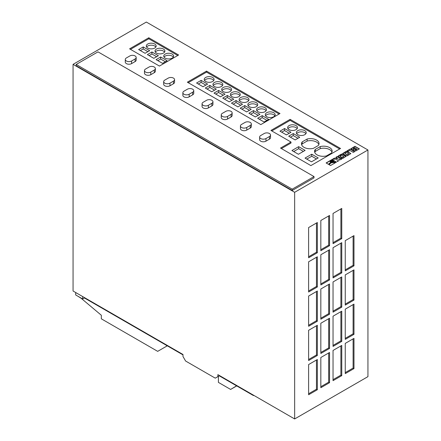 <?xml version="1.0" encoding="UTF-8"?>
<svg xmlns="http://www.w3.org/2000/svg" width="441" height="441" viewBox="0 0 441 441"><rect width="100%" height="100%" fill="white"/><g stroke="black" fill="none" stroke-linecap="round" stroke-linejoin="round"><path stroke-width="0.66" d="M332.817 161.026A1.185 0.684 0 0 0 331.527 160.877A1.185 0.684 0 0 0 330.8 161.511A1.185 0.684 0 0 0 331.147 161.996A1.185 0.684 0 0 0 332.431 162.139A1.185 0.684 0 0 0 333.164 161.511A1.185 0.684 0 0 0 332.817 161.026M333.148 161.61A1.185 0.684 0 0 0 332.817 161.23A1.185 0.684 0 0 0 331.61 161.064A1.185 0.684 0 0 0 330.811 161.61M212.65 77.456A4.934 2.85 0 0 0 207.27 76.839A4.934 2.85 0 0 0 204.222 79.468A4.934 2.85 0 0 0 205.671 81.486A4.934 2.85 0 0 0 211.046 82.103A4.934 2.85 0 0 0 214.094 79.468A4.934 2.85 0 0 0 212.65 77.456M213.775 80.477A4.934 2.85 0 0 0 212.65 79.468A4.934 2.85 0 0 0 204.541 80.477M221.371 82.489A4.934 2.85 0 0 0 215.996 81.872A4.934 2.85 0 0 0 212.948 84.507A4.934 2.85 0 0 0 214.392 86.519A4.934 2.85 0 0 0 219.772 87.136A4.934 2.85 0 0 0 222.815 84.507A4.934 2.85 0 0 0 221.371 82.489M222.501 85.515A4.934 2.85 0 0 0 221.371 84.507A4.934 2.85 0 0 0 213.268 85.515M230.097 87.527A4.934 2.85 0 0 0 224.717 86.91A4.934 2.85 0 0 0 221.674 89.545A4.934 2.85 0 0 0 223.118 91.557A4.934 2.85 0 0 0 228.493 92.175A4.934 2.85 0 0 0 231.542 89.545A4.934 2.85 0 0 0 230.097 87.527M231.222 90.548A4.934 2.85 0 0 0 230.097 89.545A4.934 2.85 0 0 0 221.988 90.548M238.818 92.566A4.934 2.85 0 0 0 233.443 91.949A4.934 2.85 0 0 0 230.395 94.578A4.934 2.85 0 0 0 231.839 96.596A4.934 2.85 0 0 0 237.219 97.213A4.934 2.85 0 0 0 240.268 94.578A4.934 2.85 0 0 0 238.818 92.566M239.948 95.587A4.934 2.85 0 0 0 238.818 94.578A4.934 2.85 0 0 0 230.715 95.587M273.718 112.714A4.934 2.85 0 0 0 268.337 112.097A4.934 2.85 0 0 0 265.289 114.726A4.934 2.85 0 0 0 266.739 116.744A4.934 2.85 0 0 0 272.114 117.361A4.934 2.85 0 0 0 275.162 114.726A4.934 2.85 0 0 0 273.718 112.714M274.842 115.735A4.934 2.85 0 0 0 273.718 114.726A4.934 2.85 0 0 0 265.609 115.735M264.991 107.676A4.934 2.85 0 0 0 259.617 107.058A4.934 2.85 0 0 0 256.568 109.688A4.934 2.85 0 0 0 258.013 111.705A4.934 2.85 0 0 0 263.393 112.323A4.934 2.85 0 0 0 266.436 109.688A4.934 2.85 0 0 0 264.991 107.676M266.121 110.697A4.934 2.85 0 0 0 264.991 109.688A4.934 2.85 0 0 0 256.888 110.697M256.271 102.637A4.934 2.85 0 0 0 250.89 102.02A4.934 2.85 0 0 0 247.842 104.655A4.934 2.85 0 0 0 249.292 106.667A4.934 2.85 0 0 0 254.666 107.284A4.934 2.85 0 0 0 257.715 104.655A4.934 2.85 0 0 0 256.271 102.637M257.395 105.658A4.934 2.85 0 0 0 256.271 104.655A4.934 2.85 0 0 0 248.162 105.658M247.544 97.599A4.934 2.85 0 0 0 242.164 96.981A4.934 2.85 0 0 0 239.121 99.616A4.934 2.85 0 0 0 240.565 101.628A4.934 2.85 0 0 0 245.946 102.246A4.934 2.85 0 0 0 248.989 99.616A4.934 2.85 0 0 0 247.544 97.599M248.669 100.625A4.934 2.85 0 0 0 247.544 99.616A4.934 2.85 0 0 0 239.441 100.625M172.166 54.083A4.934 2.85 0 0 0 166.792 53.466A4.934 2.85 0 0 0 163.743 56.101A4.934 2.85 0 0 0 165.188 58.113A4.934 2.85 0 0 0 170.568 58.73A4.934 2.85 0 0 0 173.616 56.101A4.934 2.85 0 0 0 172.166 54.083M173.296 57.104A4.934 2.85 0 0 0 172.166 56.101A4.934 2.85 0 0 0 164.063 57.104M163.446 49.045A4.934 2.85 0 0 0 158.065 48.427A4.934 2.85 0 0 0 155.023 51.062A4.934 2.85 0 0 0 156.467 53.074A4.934 2.85 0 0 0 161.841 53.692A4.934 2.85 0 0 0 164.89 51.062A4.934 2.85 0 0 0 163.446 49.045M164.57 52.071A4.934 2.85 0 0 0 163.446 51.062A4.934 2.85 0 0 0 155.337 52.071M154.719 44.012A4.934 2.85 0 0 0 149.345 43.394A4.934 2.85 0 0 0 146.296 46.024A4.934 2.85 0 0 0 147.741 48.041A4.934 2.85 0 0 0 153.121 48.659A4.934 2.85 0 0 0 156.169 46.024A4.934 2.85 0 0 0 154.719 44.012M155.849 47.033A4.934 2.85 0 0 0 154.719 46.024A4.934 2.85 0 0 0 146.616 47.033M317.073 154.868A8.511 4.917 0 0 0 326.489 155.899L331.423 153.055A8.511 4.917 0 0 0 332.128 151.092A8.511 4.917 0 0 0 320.221 146.583L315.287 149.433A8.511 4.917 0 0 0 314.582 151.395A8.511 4.917 0 0 0 317.073 154.868M303.987 147.316A8.511 4.917 0 0 0 313.402 148.347L318.336 145.497A8.511 4.917 0 0 0 319.047 143.534A8.511 4.917 0 0 0 307.134 139.031L302.201 141.881A8.511 4.917 0 0 0 301.495 143.838A8.511 4.917 0 0 0 303.987 147.316M304.775 130.641A4.934 2.85 0 0 0 299.395 130.023A4.934 2.85 0 0 0 296.352 132.658A4.934 2.85 0 0 0 297.796 134.67A4.934 2.85 0 0 0 303.171 135.288A4.934 2.85 0 0 0 306.219 132.658A4.934 2.85 0 0 0 304.775 130.641M305.9 133.667A4.934 2.85 0 0 0 304.775 132.658A4.934 2.85 0 0 0 296.666 133.667M296.049 125.608A4.934 2.85 0 0 0 290.674 124.99A4.934 2.85 0 0 0 287.626 127.62A4.934 2.85 0 0 0 289.07 129.637A4.934 2.85 0 0 0 294.45 130.255A4.934 2.85 0 0 0 297.493 127.62A4.934 2.85 0 0 0 296.049 125.608M297.179 128.629A4.934 2.85 0 0 0 296.049 127.62A4.934 2.85 0 0 0 287.945 128.629M135.089 55.946A3.699 2.139 0 0 0 129.858 55.946L126.369 57.964A3.699 2.139 0 0 0 125.283 59.474A3.699 2.139 0 0 0 127.57 61.448A3.699 2.139 0 0 0 131.6 60.985L135.089 58.967A3.699 2.139 0 0 0 136.175 57.457A3.699 2.139 0 0 0 135.089 55.946M154.284 67.026A3.699 2.139 0 0 0 149.052 67.026L145.563 69.044A3.699 2.139 0 0 0 144.477 70.554A3.699 2.139 0 0 0 146.759 72.528A3.699 2.139 0 0 0 150.794 72.065L154.284 70.053A3.699 2.139 0 0 0 155.37 68.537A3.699 2.139 0 0 0 154.284 67.026M173.478 78.107A3.699 2.139 0 0 0 168.242 78.107L164.752 80.124A3.699 2.139 0 0 0 163.672 81.635A3.699 2.139 0 0 0 165.954 83.608A3.699 2.139 0 0 0 169.989 83.145L173.478 81.133A3.699 2.139 0 0 0 174.564 79.623A3.699 2.139 0 0 0 173.478 78.107M192.673 89.192A3.699 2.139 0 0 0 187.436 89.192L183.947 91.204A3.699 2.139 0 0 0 182.861 92.715A3.699 2.139 0 0 0 185.148 94.688A3.699 2.139 0 0 0 189.183 94.225L192.673 92.213A3.699 2.139 0 0 0 193.753 90.703A3.699 2.139 0 0 0 192.673 89.192M211.862 100.272A3.699 2.139 0 0 0 206.631 100.272L203.141 102.284A3.699 2.139 0 0 0 202.055 103.795A3.699 2.139 0 0 0 204.337 105.768A3.699 2.139 0 0 0 208.373 105.305L211.862 103.293A3.699 2.139 0 0 0 212.948 101.783A3.699 2.139 0 0 0 211.862 100.272M231.056 111.353A3.699 2.139 0 0 0 225.82 111.353L222.33 113.365A3.699 2.139 0 0 0 221.25 114.875A3.699 2.139 0 0 0 223.532 116.854A3.699 2.139 0 0 0 227.567 116.391L231.056 114.373A3.699 2.139 0 0 0 232.142 112.863A3.699 2.139 0 0 0 231.056 111.353M250.251 122.433A3.699 2.139 0 0 0 245.014 122.433L241.525 124.445A3.699 2.139 0 0 0 240.439 125.961A3.699 2.139 0 0 0 242.726 127.934A3.699 2.139 0 0 0 246.762 127.471L250.251 125.453A3.699 2.139 0 0 0 251.331 123.943A3.699 2.139 0 0 0 250.251 122.433M269.44 133.513A3.699 2.139 0 0 0 264.209 133.513L260.719 135.53A3.699 2.139 0 0 0 259.633 137.041A3.699 2.139 0 0 0 261.921 139.014A3.699 2.139 0 0 0 265.951 138.551L269.44 136.534A3.699 2.139 0 0 0 270.526 135.023A3.699 2.139 0 0 0 269.44 133.513M333.826 161.224L333.754 161.924L335.59 162.613L336.483 162.101L332.029 159.526L326.108 162.95L328.418 164.289L330.651 162.305L330.072 161.566L330.629 160.728L332.475 160.441L333.826 161.224M337.646 158.242L334.449 158.132L332.586 159.207L337.156 159.207L337.293 161.632L339.03 160.629L338.754 158.881L340.402 159.835L341.72 159.074L337.271 156.505L335.954 157.266L337.646 158.446L334.449 158.132M353.787 150.453L355.529 151.076L359.387 148.876L354.933 146.307L351.019 148.672L352.535 149.736L353.71 149.637L353.787 150.453M354.619 151.627L350.165 149.058L347.001 150.888L348.076 151.511L349.928 150.442L353.302 152.388L354.619 151.627M346.306 155.789L347.387 155.805L350.815 153.584L347.21 151.406L346.135 151.384L342.701 153.485L346.306 155.789M331.913 162.613L331.263 162.536L328.947 164.592L330.557 165.518L335.066 162.916L333.357 162.277L331.693 162.602M340.535 157.768L342.585 158.551L346.003 156.362L342.398 154.185L341.532 154.069L338.341 155.882L338.192 156.39L339.537 157.194L340.86 156.428L340.154 156.02L341.555 155.215L343.952 156.599L342.558 157.409L341.858 157.007L340.535 157.768M340.54 148.474L290.117 119.362L270.923 130.442L290.988 142.024L280.52 148.071L310.883 165.595L340.54 148.474M178.627 54.993L148.788 37.766L129.593 48.846L159.433 66.073L178.627 54.993M279.996 113.519L206.542 71.106L187.348 82.191L260.807 124.599L279.996 113.519M217.882 376.642L215.263 378.152L185.606 361.025L182.987 356.493L182.987 354.481L73.063 291.016L73.063 64.358L146.346 22.05L367.937 149.984L367.937 376.642L294.654 418.95L217.882 374.624L217.882 376.642L219.629 375.633M73.063 64.358L294.654 192.293L367.937 149.984M292.212 190.479L314.02 177.888L314.02 176.576L98.012 51.867L76.205 64.458L76.205 65.77L292.212 190.479L292.212 189.167L314.02 176.576M259.633 137.041L259.633 139.659A3.699 2.139 0 0 0 261.921 141.633A3.699 2.139 0 0 0 265.951 141.17L269.44 139.152A3.699 2.139 0 0 0 270.526 137.642L270.526 135.023M240.439 125.961L240.439 128.579A3.699 2.139 0 0 0 242.726 130.553A3.699 2.139 0 0 0 246.762 130.089L250.251 128.072A3.699 2.139 0 0 0 251.331 126.561L251.331 123.943M221.25 114.875L221.25 117.499A3.699 2.139 0 0 0 223.532 119.472A3.699 2.139 0 0 0 227.567 119.009L231.056 116.992A3.699 2.139 0 0 0 232.142 115.481L232.142 112.863M202.055 103.795L202.055 106.413A3.699 2.139 0 0 0 204.337 108.392A3.699 2.139 0 0 0 208.373 107.929L211.862 105.912A3.699 2.139 0 0 0 212.948 104.401L212.948 101.783M182.861 92.715L182.861 95.333A3.699 2.139 0 0 0 185.148 97.307A3.699 2.139 0 0 0 189.183 96.844L192.673 94.832A3.699 2.139 0 0 0 193.753 93.321L193.753 90.703M163.672 81.635L163.672 84.253A3.699 2.139 0 0 0 165.954 86.227A3.699 2.139 0 0 0 169.989 85.763L173.478 83.751A3.699 2.139 0 0 0 174.564 82.241L174.564 79.623M144.477 70.554L144.477 73.173A3.699 2.139 0 0 0 146.759 75.146A3.699 2.139 0 0 0 150.794 74.683L154.284 72.671A3.699 2.139 0 0 0 155.37 71.161L155.37 68.537M125.283 59.474L125.283 62.093A3.699 2.139 0 0 0 127.57 64.066A3.699 2.139 0 0 0 131.6 63.603L135.089 61.591A3.699 2.139 0 0 0 136.175 60.075L136.175 57.457M353.98 265.829L353.98 235.61L345.253 240.648L345.253 270.868L353.98 265.829L353.103 265.328L353.103 236.111M341.764 341.384L341.764 311.164L333.038 316.197L333.038 346.422L341.764 341.384L340.893 340.882L340.893 311.666M341.764 307.134L341.764 276.909L333.038 281.948L333.038 312.167L341.764 307.134L340.893 306.627L340.893 277.417M329.548 314.185L329.548 283.965L320.827 288.998L320.827 319.223L329.548 314.185L328.677 313.678L328.677 284.467M341.764 375.633L341.764 345.413L333.038 350.452L333.038 380.671L341.764 375.633L340.893 375.131L340.893 345.915M329.548 382.683L329.548 352.464L320.827 357.502L320.827 387.722L329.548 382.683L328.677 382.182L328.677 352.965M329.548 348.434L329.548 318.215L320.827 323.253L320.827 353.473L329.548 348.434L328.677 347.932L328.677 318.716M353.98 334.333L353.98 304.108L345.253 309.147L345.253 339.366L353.98 334.333L353.103 333.826L353.103 304.615M308.612 257.77L317.338 252.737L317.338 222.512L308.612 227.55L308.612 257.77M308.612 292.019L317.338 286.986L317.338 256.767L308.612 261.8L308.612 292.019M329.548 279.936L329.548 249.711L320.827 254.749L320.827 284.969L329.548 279.936L328.677 279.429L328.677 250.218M308.612 326.274L317.338 321.235L317.338 291.016L308.612 296.049L308.612 326.274M353.98 300.084L353.98 269.859L345.253 274.897L345.253 305.117L353.98 300.084L353.103 299.577L353.103 270.366M353.98 368.582L353.98 338.363L345.253 343.396L345.253 373.621L353.98 368.582L353.103 368.081L353.103 338.864M329.548 245.681L329.548 215.462L320.827 220.5L320.827 250.72L329.548 245.681L328.677 245.179L328.677 215.963M341.764 238.631L341.764 208.411L333.038 213.45L333.038 243.669L341.764 238.631L340.893 238.129L340.893 208.913M308.612 360.523L317.338 355.485L317.338 325.265L308.612 330.303L308.612 360.523M341.764 272.88L341.764 242.66L333.038 247.699L333.038 277.918L341.764 272.88L340.893 272.378L340.893 243.167M308.612 394.772L317.338 389.739L317.338 359.514L308.612 364.553L308.612 394.772M294.654 192.293L294.654 418.95M77.776 296.154L81.265 298.37L101.331 315.249L101.331 318.821L157.685 351.356L167.282 345.816M166.759 346.119L166.935 345.617M166.759 345.716L165.888 345.011M218.405 376.338L218.405 382.386L230.621 389.436L236.729 385.908M230.621 389.436L236.602 385.836M84.407 297.565L84.407 297.967L182.987 354.884M219.276 375.837L253.476 395.577L253.823 395.379M84.407 297.967L82.66 298.976L75.681 294.946L75.681 292.526M253.476 395.175L253.476 395.577M82.66 298.976L82.66 296.556M76.205 64.458L292.212 189.167M279.125 114.021L206.542 72.115L206.542 71.106M206.542 72.115L188.219 82.693M231.464 103.161L237.92 106.887L242.484 104.252L236.029 100.52L231.464 103.161M240.185 108.194L246.646 111.92L251.21 109.285L244.755 105.559L240.185 108.194M248.911 113.232L255.367 116.959L259.931 114.324L253.476 110.597L248.911 113.232M257.638 118.271L264.093 121.997L268.657 119.362L262.202 115.636L257.638 118.271M214.017 93.084L220.472 96.811L225.037 94.176L218.582 90.449L214.017 93.084M222.738 98.123L229.193 101.849L233.763 99.214L227.302 95.488L222.738 98.123M205.291 88.046L211.746 91.778L216.31 89.137L209.855 85.411L205.291 88.046M196.57 83.013L203.025 86.739L207.59 84.104L201.135 80.378L196.57 83.013M177.751 55.494L148.788 38.769L148.788 37.766M148.788 38.769L130.47 49.348M147.366 54.601L153.821 58.333L158.385 55.698L151.93 51.966L147.366 54.601M156.086 59.64L162.542 63.366L167.111 60.731L160.651 57.005L156.086 59.64M138.639 49.568L145.095 53.295L149.659 50.66L143.204 46.933L138.639 49.568M339.669 148.975L290.117 120.365L290.117 119.362M290.988 142.024L290.988 143.033L281.391 148.573M290.117 120.365L271.799 130.944M311.754 154.212L305.034 158.093L311.489 161.819L318.209 157.944L311.754 154.212L311.754 156.23L306.782 159.102M288.695 136.197L295.15 139.929L299.715 137.289L293.259 133.562L288.695 136.197M298.403 154.267L305.122 150.387L298.667 146.66L291.948 150.535L298.403 154.267M279.969 131.164L286.424 134.891L290.988 132.256L284.533 128.529L279.969 131.164M289.246 133.259L284.533 130.542L281.716 132.168M284.533 130.542L284.533 128.529M303.38 151.395L298.667 148.672L293.695 151.544M298.667 148.672L298.667 146.66M318.865 144.543A8.511 4.917 0 0 0 307.134 141.043L307.134 139.031M307.134 141.043L302.201 143.893L302.201 141.881M302.201 143.893A8.511 4.917 0 0 0 301.677 144.846M297.967 138.298L293.259 135.58L290.437 137.206M293.259 135.58L293.259 133.562M316.462 158.947L311.754 156.23M331.952 152.101A8.511 4.917 0 0 0 320.221 148.6L315.287 151.45L315.287 149.433M315.287 151.45A8.511 4.917 0 0 0 314.764 152.404M320.221 148.6L320.221 146.583M147.917 51.669L143.204 48.945L140.387 50.577M143.204 48.945L143.204 46.933M165.364 61.74L160.651 59.022L157.834 60.649M160.651 59.022L160.651 57.005M205.842 85.113L201.135 82.39L198.312 84.016M201.135 82.39L201.135 80.378M214.569 90.146L209.855 87.428L207.038 89.054M209.855 87.428L209.855 85.411M232.016 100.223L227.302 97.5L224.486 99.131M227.302 97.5L227.302 95.488M223.289 95.184L218.582 92.467L215.759 94.093M218.582 92.467L218.582 90.449M266.91 120.365L262.202 117.648L259.38 119.274M262.202 117.648L262.202 115.636M258.189 115.333L253.476 112.609L250.659 114.241M253.476 112.609L253.476 110.597M249.463 110.294L244.755 107.576L241.933 109.203M244.755 107.576L244.755 105.559M156.638 56.702L151.93 53.984L149.108 55.61M151.93 53.984L151.93 51.966M240.742 105.256L236.029 102.538L233.206 104.164M236.029 102.538L236.029 100.52M343.952 156.599L342.558 157.608L341.858 157.205L340.711 157.867M340.684 156.527L340.154 156.02M345.981 156.538L341.968 154.234L338.126 156.296M334.851 163.038L333.357 162.481L331.913 162.817M331.693 162.801L331.263 162.735L329.085 164.669M350.793 153.76L346.56 151.45L342.723 153.633M344.757 153.363L347.161 154.951L348.765 153.826L346.361 152.437L344.757 153.363L347.161 154.752L348.765 153.826M354.443 151.732L350.165 149.058M350.165 149.262L347.172 150.987M331.174 161.511L331.979 162.178L332.784 161.511L331.979 161.048L331.174 161.511L331.979 161.974L332.784 161.511M353.71 149.637L353.544 150.216M359.211 148.975L354.933 146.506L351.047 148.832M354.862 149.505L355.551 150.155L357.083 149.069L356.317 148.623L354.933 149.422L355.551 149.951L357.083 149.069M353.032 148.54L353.914 149.19L355.457 148.126L354.603 147.636L353.032 148.54L353.914 148.986L355.457 148.126M341.543 159.173L337.271 156.704L336.125 157.365M338.997 160.645L338.754 158.881M334.449 158.336L332.933 159.207M330.518 162.42L330.072 161.456M336.307 162.2L332.029 159.73L326.279 163.049M333.892 161.511L333.831 161.792M308.612 393.763L316.462 389.232L317.338 389.739M316.462 389.232L316.462 360.021M333.038 276.909L340.893 272.378M308.612 359.514L316.462 354.983L317.338 355.485M316.462 354.983L316.462 325.767M333.038 242.66L340.893 238.129M320.827 249.711L328.677 245.179M345.253 372.612L353.103 368.081M345.253 304.108L353.103 299.577M308.612 325.265L316.462 320.734L317.338 321.235M316.462 320.734L316.462 291.518M320.827 283.965L328.677 279.429M308.612 291.016L316.462 286.479L317.338 286.986M316.462 286.479L316.462 257.268M308.612 256.767L316.462 252.23L317.338 252.737M316.462 252.23L316.462 223.019M345.253 338.363L353.103 333.826M320.827 352.464L328.677 347.932M320.827 386.713L328.677 382.182M333.038 379.662L340.893 375.131M320.827 318.215L328.677 313.678M333.038 311.164L340.893 306.627M333.038 345.413L340.893 340.882M345.253 269.859L353.103 265.328M269.44 136.534L269.44 139.152M265.951 138.551L265.951 141.17M250.251 125.453L250.251 128.072M246.762 127.471L246.762 130.089M231.056 114.373L231.056 116.992M227.567 116.391L227.567 119.009M211.862 103.293L211.862 105.912M208.373 105.305L208.373 107.929M192.673 92.213L192.673 94.832M189.183 94.225L189.183 96.844M173.478 81.133L173.478 83.751M169.989 83.145L169.989 85.763M154.284 70.053L154.284 72.671M150.794 72.065L150.794 74.683M135.089 58.967L135.089 61.591M131.6 60.985L131.6 63.603"/></g></svg>
